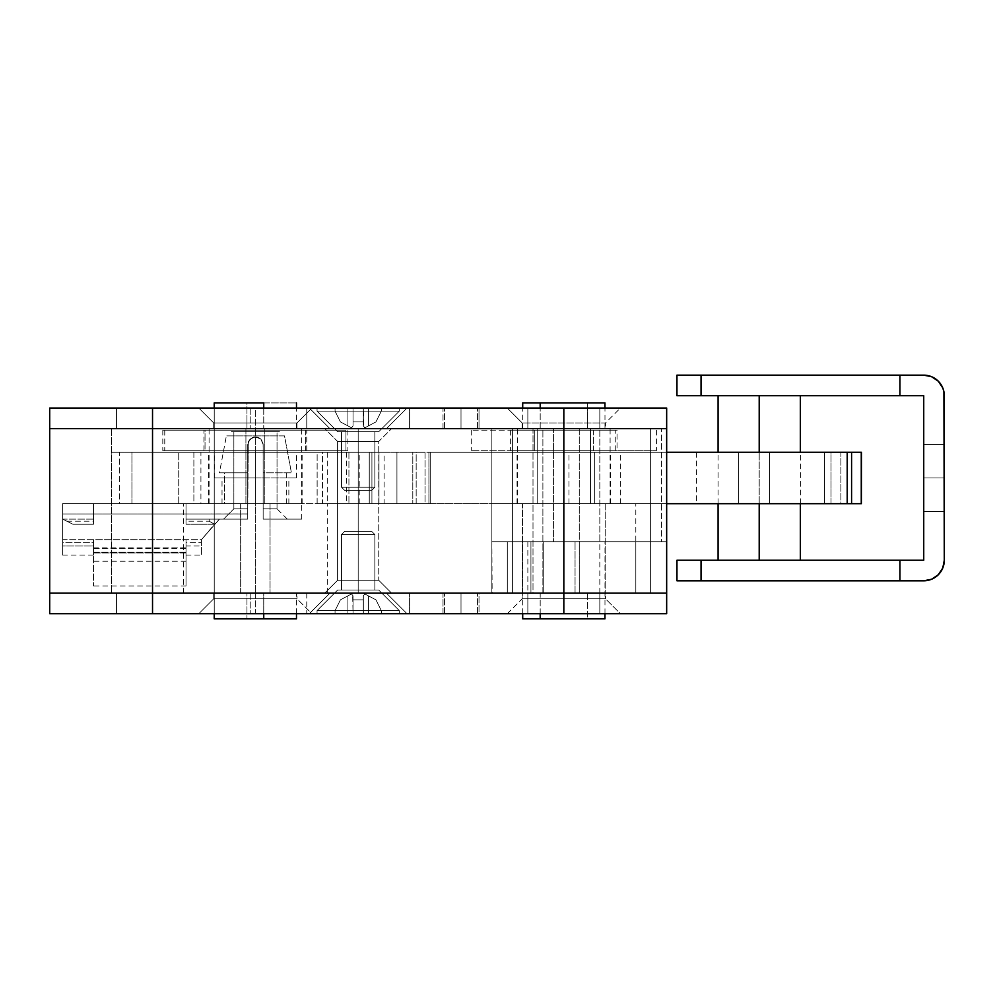 <?xml version="1.0" encoding="UTF-8"?>
<svg xmlns="http://www.w3.org/2000/svg" width="994" height="994" viewBox="0 0 994 994"><rect width="100%" height="100%" fill="white"/><g stroke="black" fill="none" stroke-linecap="round" stroke-linejoin="round"><path stroke-width="0.75" stroke-dasharray="4.97 3.73" d="M213.71 598.798L296.995 598.798L311.905 613.708L198.8 613.708L213.71 598.798L213.71 593.145L296.995 593.145L296.995 598.798L213.71 598.798L296.995 598.798L296.995 593.145L213.71 593.145L409.603 593.145L116.534 593.145L116.534 613.708L152.529 613.708L152.529 593.145L116.534 593.145L116.534 613.708L152.529 613.708L152.529 593.145L49.7 593.145L51.676 593.145L49.7 593.145L49.7 613.708L51.676 613.708L49.7 613.708L49.7 593.145L296.2 593.145L213.71 593.145L213.71 598.798L198.8 613.708L409.603 613.708L51.676 613.708L311.905 613.708L296.995 598.798L213.71 598.798M522.198 598.798L605.483 598.798L620.393 613.708L507.288 613.708L522.198 598.798L522.198 593.145L605.483 593.145L605.483 598.798L522.198 598.798L605.483 598.798L605.483 593.145L116.534 593.145L250.215 593.145L152.529 593.145L152.529 613.708L49.7 613.708L49.7 593.145L255.359 593.145L255.359 613.708L138.75 613.708L306.773 613.708L306.773 593.145L152.529 593.145L152.529 613.708L152.529 593.145L152.529 613.708L563.834 613.708L116.534 613.708L145.509 613.708L116.534 613.708L116.534 593.145L152.529 593.145L152.529 613.708L214.219 613.708L214.219 593.145L250.215 593.145L152.529 593.145L250.215 593.145L214.219 593.145L214.219 613.708L214.219 593.145L214.219 613.708L250.215 613.708L152.529 613.708L152.529 593.145L152.529 613.708L116.534 613.708L116.534 593.145L152.529 593.145L152.529 613.708L214.219 613.708L214.219 593.145L152.529 593.145L250.215 593.145L214.219 593.145L214.219 613.708L214.219 593.145L214.219 613.708L250.215 613.708L152.529 613.708L152.529 593.145L152.529 613.708L49.7 613.708L49.7 593.145L49.7 613.708L49.7 593.145L51.676 593.145L49.7 593.145L49.7 428.625L51.676 428.625L49.7 428.625L49.7 593.145L152.529 593.145L152.529 613.708L49.7 613.708L152.529 613.708L152.529 593.145L49.7 593.145L49.7 428.625L49.7 593.145L599.829 593.145L599.829 613.708L527.851 613.708L527.851 593.145L599.829 593.145L599.829 613.708L527.851 613.708L527.851 593.145L604.687 593.145L522.198 593.145L522.198 598.798L507.288 613.708L620.393 613.708L508.369 613.708L620.393 613.708L605.483 598.798L522.198 598.798M329.909 593.145L386.455 593.145L407.031 613.708L309.345 613.708L329.909 593.145L386.455 593.145L407.031 613.708L309.345 613.708L329.909 593.145L332.058 593.145L329.909 593.145L309.345 613.708L407.031 613.708L310.277 613.708L407.031 613.708L386.455 593.145L329.909 593.145L309.345 613.708L407.031 613.708L386.455 593.145L329.909 593.145M479.009 613.708L443.013 613.708L443.013 593.145L479.009 593.145L479.009 613.708L443.013 613.708L443.013 593.145L479.009 593.145L479.009 613.708L443.013 613.708L479.009 613.708L443.013 613.708L479.009 613.708L479.009 593.145L443.013 593.145L478.661 593.145L443.013 593.145L443.013 613.708L479.009 613.708L479.009 593.145L443.013 593.145L443.013 613.708L479.009 613.708M666.663 613.708L527.851 613.708L577.613 613.708L563.834 613.708L563.834 593.145L599.829 593.145L111.403 593.145L666.663 593.145L563.834 593.145L666.663 593.145L666.663 613.708L563.834 613.708L563.834 593.145L604.924 593.145L152.529 593.145L152.529 428.625L51.676 428.625L563.834 428.625L563.834 541.73L599.829 541.73L563.834 541.73L563.834 428.625L599.829 428.625L111.403 428.625L152.529 428.625L152.529 593.145L152.529 428.625L553.559 428.625L553.559 541.73L530.933 541.73L530.933 593.145L111.403 593.145L409.603 593.145L409.603 613.708L409.603 593.145L409.603 613.708L255.359 613.708L255.359 593.145L214.219 593.145L214.219 428.625L111.403 428.625L152.529 428.625L152.529 593.145L152.529 428.625L152.529 593.145L152.529 428.625L255.359 428.625L214.219 428.625L214.219 593.145L214.219 428.625L214.219 593.145L255.359 593.145L49.7 593.145L49.7 428.625L152.529 428.625L49.7 428.625L152.529 428.625L152.529 593.145L492.154 593.145L491.856 541.73L507.288 541.73L507.288 593.145L522.707 593.145L522.707 541.73L604.973 541.73L575.054 541.73L575.054 593.145L563.834 593.145L563.834 428.625L666.663 428.625L152.529 428.625L542.886 428.625L542.886 593.145L532.995 593.145L532.995 428.625L666.663 428.625L666.663 613.708M599.829 613.708L570.854 613.708L599.829 613.708L599.829 593.145L527.851 593.145L556.814 593.145L527.851 593.145L527.851 613.708L599.829 613.708L599.829 593.145L527.851 593.145L527.851 613.708L599.829 613.708M306.773 613.708L409.603 613.708L409.603 593.145L306.773 593.145L306.773 613.708M461.005 613.708L461.005 593.145L461.005 613.708L444.554 613.708L477.468 613.708L461.005 613.708L461.005 593.145L444.554 593.145L477.468 593.145L461.005 593.145L461.005 613.708L477.468 613.708L461.005 613.708L461.005 593.145L477.468 593.145L461.005 593.145L461.005 613.708L477.468 613.708L461.005 613.708L461.005 593.145L444.554 593.145L477.468 593.145L461.005 593.145L461.005 613.708L444.554 613.708L477.468 613.708L461.005 613.708M461.005 428.625L461.005 408.049L461.005 428.625L444.554 428.625L477.468 428.625L444.554 428.625L477.468 428.625L461.005 428.625L461.005 408.049L444.554 408.049L477.468 408.049L444.554 408.049L461.005 408.049L461.005 428.625L461.005 408.049L477.468 408.049L461.005 408.049L461.005 428.625L477.468 428.625L444.554 428.625L477.468 428.625L461.005 428.625L461.005 408.049L444.554 408.049L477.468 408.049L444.554 408.049L461.005 408.049L461.005 428.625L443.013 428.625L443.013 408.049L479.009 408.049L479.009 428.625L443.013 428.625L443.013 408.049L479.009 408.049L479.009 428.625L461.005 428.625M358.188 580.285L378.751 580.285L358.188 580.285L358.188 441.473L378.751 441.473L358.188 441.473L358.188 428.625L358.188 441.473L378.751 441.473L358.188 441.473L358.188 580.285L378.751 580.285L358.188 580.285L358.188 441.473L358.188 580.285L337.612 580.285L358.188 580.285L358.188 593.145L324.765 593.145L358.188 593.145L358.188 580.285L337.612 580.285L378.751 580.285L358.188 580.285L358.188 593.145L324.765 593.145L358.188 593.145L358.188 580.285L378.751 580.285L358.188 580.285L358.188 441.473L337.612 441.473L358.188 441.473L358.188 428.625L391.599 428.625L324.765 428.625L391.599 428.625L358.188 428.625L358.188 441.473L337.612 441.473L378.751 441.473L358.188 441.473L358.188 428.625L324.765 428.625L358.188 428.625L358.188 580.285L358.188 441.473L378.751 441.473L358.188 441.473L358.188 580.285L337.612 580.285L358.188 580.285L358.188 593.145L391.599 593.145L324.765 593.145L358.188 593.145L358.188 580.285L337.612 580.285L358.188 580.285M666.663 593.145L563.834 593.145L563.834 428.625L563.834 541.73L563.834 428.625L563.834 541.73L563.834 428.625L527.851 428.625L666.663 428.625L666.663 593.145L666.663 428.625L661.519 428.625L661.519 541.73L579.266 541.73L579.266 428.625L661.519 428.625L661.519 541.73L666.663 541.73L666.663 428.625L666.663 593.145L563.834 593.145L563.834 541.73L527.851 541.73L579.266 541.73L579.266 428.625L563.834 428.625L563.834 541.73L553.559 541.73L553.559 428.625L563.834 428.625L563.834 541.73L575.054 541.73L575.054 593.145L604.973 593.145L522.707 593.145L522.707 541.73L507.288 541.73L507.288 593.145L491.856 593.145L491.856 541.73L491.856 593.145L507.288 593.145L507.288 541.73L491.856 541.73L491.856 593.145L666.663 593.145L666.663 541.73L635.812 541.73L635.812 593.145L579.266 593.145L579.266 541.73L635.812 541.73L563.834 541.73L563.834 593.145L579.266 593.145L579.266 541.73L666.663 541.73L635.812 541.73L635.812 593.145L666.663 593.145L650.61 593.145L650.61 428.625L542.886 428.625L542.886 593.145L650.61 593.145L650.61 428.625L666.663 428.625L666.663 593.145M507.288 541.73L507.288 593.145L530.933 593.145L530.933 541.73L491.856 541.73L543.271 541.73L543.271 593.145L543.271 541.73L530.933 541.73L563.834 541.73L563.834 593.145L563.834 541.73L604.924 541.73L507.288 541.73M563.834 541.73L599.829 541.73L563.834 541.73M530.933 593.145L530.933 541.73L543.271 541.73L543.271 593.145L530.933 593.145L543.271 593.145L543.271 541.73L530.933 541.73L530.933 593.145M358.188 428.625L324.765 428.625L391.599 428.625L358.188 428.625L358.188 441.473L337.612 441.473L358.188 441.473L358.188 428.625L324.765 428.625L358.188 428.625L329.909 428.625L309.345 408.049L407.031 408.049L386.455 428.625L329.909 428.625L309.345 408.049L407.031 408.049L386.455 428.625L329.909 428.625L358.188 428.625M563.834 593.145L599.829 593.145L563.834 593.145L563.834 428.625L563.834 593.145L599.829 593.145L527.851 593.145L563.834 593.145L563.834 428.625L599.829 428.625L527.851 428.625L599.829 428.625L563.834 428.625L563.834 593.145L527.851 593.145L563.834 593.145M214.219 593.145L111.403 593.145L255.359 593.145L214.219 593.145L214.219 428.625L111.403 428.625L152.529 428.625L152.529 593.145L491.856 593.145L491.856 428.625L111.403 428.625L152.529 428.625L152.529 593.145L152.529 428.625L152.529 593.145L214.219 593.145L214.219 428.625L255.359 428.625L214.219 428.625L214.219 593.145L152.529 593.145L152.529 428.625L214.219 428.625L214.219 593.145L296.485 593.145L263.745 593.145L263.745 613.708L263.745 593.145L214.219 593.145L246.959 593.145L246.959 618.852L246.959 593.145L296.485 593.145L214.232 593.145L214.219 613.708M512.419 428.625L512.419 593.145L512.419 428.625L532.995 428.625L532.995 593.145L512.419 593.145L512.419 428.625L491.856 428.625L491.856 593.145L512.419 593.145L512.419 428.625M563.834 428.625L152.529 428.625L152.529 593.145L49.7 593.145L49.7 428.625L152.529 428.625L152.529 408.049L116.534 408.049L116.534 428.625L152.529 428.625L152.529 408.049L116.534 408.049L116.534 428.625L152.529 428.625L49.7 428.625L409.603 428.625L49.7 428.625L49.7 408.049L51.676 408.049L49.7 408.049L49.7 428.625L49.7 408.049L409.603 408.049L116.534 408.049L250.215 408.049L152.529 408.049L152.529 428.625L306.773 428.625L306.773 408.049L152.529 408.049L311.905 408.049L296.995 422.959L213.71 422.959L198.8 408.049L311.905 408.049L244.325 408.049L255.359 408.049L255.359 428.625L213.71 428.625L213.71 422.959L296.995 422.959L296.995 428.625L152.529 428.625L152.529 408.049L152.529 428.625L563.834 428.625L527.851 428.625L527.851 408.049L599.829 408.049L599.829 428.625L527.851 428.625L527.851 408.049L599.829 408.049L599.829 428.625L522.198 428.625L522.198 422.959L507.288 408.049L620.393 408.049L605.483 422.959L522.198 422.959L605.483 422.959L605.483 428.625L522.198 428.625L577.613 428.625L563.834 428.625L563.834 408.049L152.529 408.049L152.529 428.625L116.534 428.625L145.509 428.625L116.534 428.625L116.534 408.049L152.529 408.049L152.529 428.625L214.219 428.625L214.219 408.049L250.215 408.049L152.529 408.049L250.215 408.049L214.219 408.049L214.219 428.625L214.219 408.049L214.219 428.625L250.215 428.625L152.529 428.625L152.529 408.049L152.529 428.625L116.534 428.625L116.534 408.049L152.529 408.049L152.529 428.625L214.219 428.625L214.219 408.049L152.529 408.049L250.215 408.049L214.219 408.049L214.219 428.625L214.219 408.049L214.219 428.625L250.215 428.625L152.529 428.625L152.529 408.049L152.529 428.625L49.7 428.625L49.7 408.049L49.7 428.625L49.7 408.049L152.529 408.049L152.529 428.625L49.7 428.625L152.529 428.625L152.529 408.049L666.663 408.049L563.834 408.049L563.834 428.625L666.663 428.625L563.834 428.625M358.188 441.473L337.612 441.473L358.188 441.473M358.188 593.145L324.765 593.145L358.188 593.145M461.005 408.049L479.009 408.049L461.005 408.049M461.005 593.145L477.468 593.145L461.005 593.145M386.455 428.625L363.705 428.625L386.455 428.625L407.031 408.049L309.345 408.049L406.086 408.049L309.345 408.049L329.909 428.625L386.455 428.625L407.031 408.049L309.345 408.049L329.909 428.625L386.455 428.625M479.009 428.625L464.521 428.625L479.009 428.625L479.009 408.049L443.013 408.049L457.501 408.049L443.013 408.049L443.013 428.625L479.009 428.625L479.009 408.049L443.013 408.049L443.013 428.625L479.009 428.625M599.829 593.145L599.829 428.625L570.854 428.625L599.829 428.625L599.829 408.049L527.851 408.049L556.814 408.049L527.851 408.049L527.851 428.625L599.829 428.625L599.829 408.049L527.851 408.049L527.851 428.625L599.829 428.625L599.829 541.73M605.483 428.625L571.96 428.625L605.483 428.625L605.483 422.959L522.198 422.959L522.198 428.625L605.483 428.625M296.995 428.625L263.485 428.625L296.995 428.625L296.995 422.959L213.71 422.959L213.71 428.625L296.995 428.625M507.288 408.049L552.801 408.049L507.288 408.049L522.198 422.959L605.483 422.959L620.393 408.049L507.288 408.049M198.8 408.049L244.325 408.049L198.8 408.049L213.71 422.959L296.995 422.959L311.905 408.049L198.8 408.049M409.603 428.625L409.603 408.049L409.603 428.625L255.359 428.625L255.359 408.049L409.603 408.049L409.603 428.625L409.603 408.049L306.773 408.049L306.773 428.625L409.603 428.625M666.663 408.049L666.663 428.625L666.663 408.049M540.189 428.625L540.189 408.049L540.189 428.625L604.961 428.625L522.707 428.625L604.973 428.625L540.189 428.625M587.479 402.918L587.479 428.625L587.479 402.918L604.973 402.918L522.707 402.918L587.479 402.918M537.232 503.685L537.232 428.625L517.563 428.625L590.436 428.625L590.436 503.685L517.563 503.685L610.105 503.685L590.436 503.685L590.436 428.625L610.105 428.625L537.232 428.625L537.232 503.685M522.459 593.145L522.459 503.685L491.856 503.685L605.222 503.685L605.222 593.145L491.856 593.145L635.812 593.145L605.222 593.145L605.222 503.685L635.812 503.685L522.459 503.685L522.459 593.145M540.189 613.708L540.189 593.145L522.707 593.145L587.479 593.145L587.479 618.852L522.707 618.852L587.479 618.852L587.479 593.145L604.973 593.145L540.189 593.145L540.189 613.708M587.479 593.145L522.72 593.145L587.479 593.145M605.222 503.685L491.881 503.685L605.222 503.685M590.436 428.625L517.576 428.625L590.436 428.625M359.207 503.685L359.207 452.27L371.918 452.27L371.918 503.685L371.918 452.27L317.111 452.27L371.918 452.27L346.695 452.27L348.919 452.27L348.919 503.685L348.919 452.27L111.39 452.27L317.136 452.27L317.111 503.685L371.918 503.685L371.918 452.27L327.312 452.27L327.312 503.685L371.918 503.685L255.334 503.685L255.334 452.27L337.612 452.27L327.312 452.27L327.312 503.685L337.612 503.685L255.334 503.685L255.346 452.27L302.139 452.27L255.371 452.27L255.371 503.685L302.139 503.685L111.39 503.685L371.918 503.685L371.918 452.27L359.256 452.27L369.259 452.27L369.259 503.685L359.207 503.685L371.918 503.685L322.491 503.685L322.491 452.27L396.929 452.27L396.929 503.685L396.929 452.27L412.796 452.27L412.796 503.685L412.796 452.27L322.491 452.27L322.491 503.685L416.163 503.685L416.163 452.27L425.072 452.27L425.072 503.685L428.923 503.685L428.923 452.27L425.072 452.27L666.663 452.27L428.923 452.27L428.923 503.685L666.663 503.685L416.163 503.685L416.163 452.27L425.072 452.27L425.072 503.685L322.491 503.685L378.987 503.685L378.987 452.27L384.119 452.27L384.119 503.685L378.987 503.685L610.627 503.685L563.834 503.685L563.834 452.27L563.834 503.685L861.363 503.685M594.685 503.685L620.393 503.685L594.685 503.685L594.685 452.27L594.685 503.685L620.393 503.685L568.978 503.685L594.685 503.685L594.685 452.27L620.393 452.27L568.978 452.27L620.393 452.27L594.685 452.27L594.685 503.685L568.978 503.685L594.685 503.685M359.207 452.27L861.363 452.27M851.585 503.685L769.493 503.685L851.585 503.685L831.021 503.685L831.021 452.27L851.585 452.27L696.483 452.27L851.274 452.27M861.264 452.27L769.493 452.27L769.493 503.685L824.61 503.685L824.61 452.27L769.493 452.27L769.493 503.685L769.493 452.27L738.641 452.27L738.641 503.685L738.641 452.27L696.483 452.27L738.641 452.27L738.641 503.685L696.483 503.685L851.274 503.685M563.834 503.685L430.265 503.685L430.265 452.27L384.119 452.27L384.119 503.685L430.265 503.685L430.265 452.27L610.627 452.27L563.834 452.27L563.834 503.685L840.874 503.685L840.874 452.27L563.834 452.27L563.834 503.685L563.834 452.27L563.834 503.685L517.054 503.685L563.834 503.685M824.61 452.27L831.021 452.27L831.021 503.685L824.61 503.685L824.61 452.27M861.438 503.685L840.874 503.685L840.874 452.27L861.438 452.27M769.493 452.27L769.493 503.685L738.641 503.685L738.641 452.27L769.493 452.27M563.834 452.27L517.054 452.27L563.834 452.27M594.685 452.27L568.978 452.27L594.685 452.27M369.259 452.27L378.987 452.27L378.987 503.685L369.259 503.685L369.259 452.27M255.446 477.977L296.572 477.977L255.433 477.977L255.433 452.27L255.446 503.685L288.856 503.685L255.433 503.685L255.433 477.977L288.856 477.977L255.446 477.977L255.433 503.685L288.856 503.685L255.446 503.685L255.446 477.977L222.022 477.977L255.433 477.977L255.446 452.27L296.572 452.27L214.306 452.27L255.433 452.27L255.433 477.977L214.306 477.977L296.572 477.977L255.433 477.977M255.346 452.27L302.139 452.27L208.566 452.27L255.346 452.27L255.334 503.685L302.139 503.685L200.925 503.685L200.925 452.27L131.941 452.27L131.941 503.685L111.39 503.685L119.355 503.685L119.355 452.27L193.88 452.27L193.88 503.685L317.136 503.685L317.136 452.27L193.88 452.27L193.88 503.685L178.734 503.685L178.734 452.27L178.734 503.685L119.355 503.685L119.355 452.27L111.39 452.27L131.941 452.27L131.941 503.685L200.925 503.685L200.925 452.27L255.334 452.27L255.346 503.685L208.566 503.685L255.371 503.685L255.371 452.27L208.566 452.27L255.346 452.27M317.136 503.685L317.136 452.27M246.959 428.625L246.959 402.918L296.485 402.918L246.959 402.918L246.959 428.625L214.232 428.625L296.485 428.625L246.959 428.625M263.745 408.049L263.745 428.625L263.745 408.049M245.916 503.685L245.916 428.625L301.629 428.625L264.802 428.625L264.802 503.685L209.088 503.685L301.629 503.685L209.088 503.685L264.802 503.685L264.802 428.625L209.088 428.625L245.916 428.625L245.916 503.685M240.66 593.145L240.66 503.685L327.337 503.685L270.045 503.685L270.045 593.145L183.381 593.145L327.337 593.145L183.381 593.145L270.045 593.145L270.045 503.685L183.381 503.685L240.66 503.685L240.66 593.145M296.485 618.852L214.232 618.852L296.485 618.852M270.045 503.685L183.381 503.685L270.045 503.685M264.802 428.625L209.088 428.625L264.802 428.625M231.428 431.707L279.451 431.707L231.428 431.707M284.508 435.894L226.371 435.894L284.508 435.894L291.428 472.833L263.149 472.833L263.149 444.554L263.149 508.829L277.028 508.829L277.028 431.707L233.851 431.707L233.851 508.829L247.73 508.829L247.73 519.104L223.563 519.104L233.851 508.829L247.73 508.829L248.326 441.584L252.476 437.435L255.446 436.851L260.9 439.099L263.149 444.554L260.9 439.112L256.949 437L252.488 437.435L248.314 441.622L247.73 472.833L224.594 472.833L224.594 503.685L247.73 503.685L247.73 472.833L219.45 472.833L226.371 435.894L219.45 472.833L247.73 472.833L248.301 441.622L252.476 437.435L258.39 437.435L260.9 439.112L263.112 443.809L263.149 472.833L291.428 472.833L263.149 472.833L263.149 503.685L301.716 503.685L263.149 503.685L286.284 503.685L263.149 503.685L263.149 472.833L291.428 472.833L284.508 435.894L226.371 435.894L284.508 435.894M263.149 444.554L260.9 439.099L255.446 436.851L251.147 438.155L248.326 441.584L247.73 503.685L224.594 503.685L242.934 503.685L224.594 503.685L224.594 472.833L247.73 472.833L241.915 472.833L247.73 472.833L242.934 472.833L247.73 472.833L247.73 519.104L247.73 508.829L233.851 508.829L223.563 519.104L247.73 519.104L215.052 519.104L247.73 519.104L219.45 519.104L201.459 539.667L219.45 519.104L186.027 519.104L219.45 519.104L214.518 524.248L186.027 524.248L186.027 521.167L186.027 524.248L214.518 524.248L209.162 521.167L214.518 524.248L186.027 524.248L186.027 503.685L247.73 503.685L93.486 503.685L186.027 503.685L186.027 524.248L214.518 524.248L201.459 539.667L201.459 542.761L186.027 542.761L186.027 539.667L93.486 539.667L93.486 542.761L62.634 542.761L62.634 519.104L72.922 524.248L93.486 524.248L93.486 503.685L62.634 503.685L247.73 503.685L247.73 519.104L247.73 513.948L62.634 513.973L62.634 539.667L62.634 503.685L62.634 519.104L93.486 519.104L93.486 524.248L93.486 521.167L93.486 524.248L72.922 524.248L93.486 524.248L72.922 524.248L62.634 519.104L62.634 554.987L62.634 539.667L201.459 539.667L219.45 519.104L247.73 519.104L247.73 444.554L249.991 439.099L255.433 436.851L260.888 439.099L263.149 444.554L263.149 519.104L301.716 519.104L263.149 519.104L263.149 508.829L263.149 519.104L287.316 519.104L263.149 519.104L263.149 503.685L286.284 503.685L263.149 503.685L263.149 519.104L301.716 519.104L263.149 519.104L263.149 503.685L301.716 503.685L263.149 503.685L263.149 444.554L260.888 439.099L255.433 436.851L249.991 439.099L247.73 444.554L247.73 508.829L233.851 508.829L233.851 431.707L277.028 431.707L233.851 431.707L277.028 431.707L277.028 508.829L263.149 508.829L277.028 508.829L263.149 508.829L263.149 444.554L263.149 519.104L263.149 444.554L261.546 439.845L257.334 437.087L254.762 436.875L250.115 438.975M93.486 503.685L93.486 519.104L62.634 519.104L62.634 503.685L93.486 503.685L93.486 524.248L93.486 503.685M93.486 548.328L186.027 548.328L186.027 552.95L93.486 552.95L93.486 547.905L93.486 552.217L186.027 552.217L186.027 547.905L93.486 548.328L93.486 552.217L186.027 552.217L186.027 561.262L186.027 539.667L93.486 539.667L93.486 585.951L93.486 552.95L186.027 552.95L186.027 585.951L186.027 546.004L201.459 546.004L201.459 539.667L62.634 539.667L62.634 546.004L93.486 546.004L93.486 585.814L93.486 548.328M93.486 542.761L93.486 555.099L93.486 546.004L62.634 546.004L62.634 555.099L62.634 542.761L93.486 542.761M186.027 546.004L186.027 555.099L186.027 542.761L201.459 542.761L201.459 555.099L201.459 546.004L186.027 546.004L186.027 585.814L186.027 546.004M215.052 519.104L209.162 519.104L215.052 519.104M201.459 539.667L201.459 554.987L201.459 539.667M186.027 524.248L186.027 503.685L186.027 524.248M241.915 472.833L219.45 472.833L241.915 472.833M214.518 524.745L219.45 519.104L214.518 524.745M210.542 521.987L214.518 524.248L210.542 521.987M219.45 519.104L209.162 519.104L219.45 519.104M72.922 524.248L62.634 519.104L72.922 524.248M247.73 444.554L247.73 519.104L247.73 444.554L249.345 439.845L253.545 437.087L256.129 436.875L260.763 438.975M62.634 513.973L247.73 513.973L247.73 503.685L62.634 503.685L62.634 513.973M944.3 477.977L944.3 511.401L923.737 511.401L923.737 477.977L944.3 477.977L944.3 444.554L944.3 477.977L923.737 477.977L944.3 477.977L944.3 511.401L944.3 444.554L944.3 511.401L944.3 477.977L923.737 477.977L923.737 444.554L923.737 511.401L923.737 477.977L944.3 477.977L944.3 511.401L944.3 477.977L923.737 477.977L923.737 511.401L923.737 444.554L944.3 444.554L944.3 477.977M759.205 503.685L759.205 452.27L759.205 503.685M759.205 560.243L800.344 560.243L718.078 560.243L800.344 560.243L759.205 560.243L759.205 395.711L759.205 560.243M759.205 395.711L800.344 395.711L759.205 395.711M676.951 375.148L923.737 375.148L899.943 375.148L899.943 395.711L676.951 395.711L923.737 395.711L899.943 395.711L899.943 375.148L701.043 375.148L701.043 395.711L701.043 375.148L676.951 375.148M944.3 395.711L944.3 560.243L944.3 395.711A20.563 20.563 0 0 0 923.737 375.148L931.602 376.714M923.737 580.807L676.951 580.807L923.737 580.807A20.563 20.563 0 0 0 944.3 560.243L942.734 568.108M676.951 560.243L923.737 560.243L923.737 395.711L923.737 560.243L899.943 560.243L899.943 580.807L899.943 560.243L701.043 560.243L701.043 580.807L701.043 560.243L676.951 560.243M927.737 580.409L931.614 579.229M935.143 577.352L940.846 571.649M943.902 391.711L942.734 387.834M938.286 381.174L935.143 378.602M923.737 444.554L944.3 444.554L923.737 444.554L923.737 511.401L944.3 511.401L944.3 444.554L923.737 444.554L944.3 444.554M923.737 511.401L944.3 511.401M305.692 450.729L203.944 450.729L205.025 450.729L205.025 430.166L203.944 430.166L305.692 430.166L305.692 450.729L203.944 450.729L306.761 450.729L305.692 450.729L305.692 430.166L203.944 430.166L306.773 430.166L205.025 430.166L205.025 450.729L305.692 450.729M164.755 430.166L164.755 450.729L347.9 450.729L345.949 450.729L345.949 430.166L162.805 430.166L345.949 430.166L345.949 450.729L347.9 450.729L162.805 450.729L164.755 450.729L164.755 430.166M593.393 450.729L512.419 450.729L534.287 450.729L534.287 430.166L512.419 430.166L593.393 430.166L593.393 450.729L512.444 450.729L615.236 450.729L593.393 450.729L593.393 430.166L512.444 430.166L615.249 430.166L534.287 430.166L534.287 450.729L593.393 450.729M510.63 430.166L510.63 450.729L656.388 450.729L617.038 450.729L617.038 430.166L471.293 430.166L617.038 430.166L617.038 450.729L656.363 450.729L471.293 450.729L510.63 450.729L510.63 430.166M341.514 487.234L344.595 490.315L371.768 490.315L374.85 487.234L341.514 487.234L374.85 487.234L374.85 431.707L341.514 431.707L341.514 487.234L341.514 431.707L378.751 431.707L399.315 411.143L317.049 411.143L337.612 431.707L378.751 431.707L337.612 431.707L317.049 411.143L399.315 411.143L399.315 408.049L317.049 408.049L317.049 411.143L317.049 408.049L399.315 408.049L317.049 408.049L399.315 408.049L399.315 411.143L317.049 411.143L399.315 411.143L378.751 431.707L341.514 431.707L374.85 431.707L374.85 487.234L341.514 487.234L374.85 487.234L371.768 490.315L344.595 490.315L371.507 490.315L344.595 490.315L341.514 487.234L344.595 490.315L371.768 490.315L374.85 487.234L341.514 487.234L374.85 487.234L374.85 431.707L341.514 431.707L341.514 487.234L341.514 431.707L378.751 431.707L399.315 411.143L317.049 411.143L337.612 431.707L378.751 431.707L337.612 431.707L317.049 411.143L399.315 411.143L399.315 408.049L317.049 408.049L317.049 411.143L317.049 408.049L399.315 408.049L317.049 408.049L399.315 408.049L399.315 411.143L317.049 411.143L399.315 411.143L378.751 431.707L341.514 431.707L374.85 431.707L374.85 487.234L341.514 487.234L374.85 487.234L371.768 490.315L344.595 490.315L371.507 490.315L344.595 490.315L341.514 487.234M363.319 408.049L335.053 408.049L381.323 408.049L353.044 408.049L353.044 411.143L363.319 411.143L363.319 408.049L363.319 411.143L353.044 411.143L353.044 421.903L363.319 421.903L363.319 411.143L363.319 421.903L353.044 421.903L353.044 425.892L351.541 427.818L353.044 428.625L363.319 428.625L364.835 427.818L363.319 425.892L363.319 408.049L363.319 411.143L353.044 411.143L353.044 425.892L353.044 408.049L353.044 425.892L353.044 408.049L353.044 411.143L353.044 408.049L363.319 408.049L363.319 421.903L353.044 421.903L353.044 411.143L363.319 411.143L363.319 425.892L364.835 427.818L363.319 428.625L353.044 428.625L363.319 428.625L353.044 428.625L340.42 421.903L335.053 411.143L335.053 408.049L335.053 411.143L340.42 421.903L353.044 428.625L351.541 427.818L353.044 425.892L353.044 421.903L363.319 421.903L363.319 425.892L363.319 408.049L363.319 425.892L364.835 427.818L375.956 421.903L381.323 411.143L381.323 408.049L368.463 408.049L368.463 425.892L368.463 408.049L381.323 408.049L381.323 411.143L375.956 421.903L368.463 425.892L375.956 421.903L381.323 411.143L381.323 408.049L381.323 411.143L375.956 421.903L363.319 428.625L368.463 425.892L368.463 408.049L363.319 408.049L368.463 408.049L368.463 425.892L364.835 427.818L363.319 425.892L363.319 408.049L335.053 408.049L335.053 411.143L340.42 421.903L347.9 425.892L347.9 408.049L335.053 408.049L335.053 411.143L340.42 421.903L347.9 425.892L347.9 408.049L347.9 425.892L351.541 427.818L353.044 425.892L353.044 408.049L353.044 425.892L351.541 427.818L347.9 425.892L347.9 408.049L353.044 408.049L335.053 408.049L381.323 408.049L353.044 408.049L353.044 411.143L363.319 411.143L363.319 408.049L363.319 411.143L353.044 411.143L353.044 421.903L363.319 421.903L363.319 411.143L363.319 421.903L353.044 421.903L353.044 425.892L351.541 427.818L353.044 428.625L363.319 428.625L364.835 427.818L363.319 425.892L363.319 408.049L363.319 411.143L353.044 411.143L353.044 425.892L353.044 408.049L353.044 425.892L353.044 408.049L353.044 411.143L353.044 408.049L363.319 408.049L363.319 421.903L353.044 421.903L353.044 411.143L363.319 411.143L363.319 425.892L364.835 427.818L363.319 428.625L353.044 428.625L363.319 428.625L353.044 428.625L340.42 421.903L335.053 411.143L335.053 408.049L335.053 411.143L340.42 421.903L353.044 428.625L351.541 427.818L353.044 425.892L353.044 421.903L363.319 421.903L363.319 425.892L363.319 408.049L363.717 426.935L364.835 427.818L375.956 421.903L381.323 411.143L381.323 408.049L368.463 408.049L368.463 425.892L368.463 408.049L381.323 408.049L381.323 411.143L375.956 421.903L368.463 425.892L375.956 421.903L381.323 411.143L381.323 408.049L381.323 411.143L375.956 421.903L363.319 428.625L368.463 425.892L368.463 408.049L363.319 408.049L368.463 408.049L368.463 425.892L364.835 427.818L363.319 425.892L363.319 408.049M374.85 534.536L371.768 531.442L344.595 531.442L341.514 534.536L374.85 534.536L341.514 534.536L341.514 590.063L374.85 590.063L374.85 534.536L374.85 590.063L337.612 590.063L317.049 610.627L399.315 610.627L378.751 590.063L337.612 590.063L378.751 590.063L399.315 610.627L317.049 610.627L317.049 613.708L399.315 613.708L399.315 610.627L399.315 613.708L317.049 613.708L399.315 613.708L317.049 613.708L317.049 610.627L399.315 610.627L317.049 610.627L337.612 590.063L374.85 590.063L341.514 590.063L341.514 534.536L374.85 534.536L341.514 534.536L344.595 531.442L371.768 531.442L344.856 531.442L371.768 531.442L374.85 534.536L371.768 531.442L344.595 531.442L341.514 534.536L374.85 534.536L341.514 534.536L341.514 590.063L374.85 590.063L374.85 534.536L374.85 590.063L337.612 590.063L317.049 610.627L399.315 610.627L378.751 590.063L337.612 590.063L378.751 590.063L399.315 610.627L317.049 610.627L317.049 613.708L399.315 613.708L399.315 610.627L399.315 613.708L317.049 613.708L399.315 613.708L317.049 613.708L317.049 610.627L399.315 610.627L317.049 610.627L337.612 590.063L374.85 590.063L341.514 590.063L341.514 534.536L374.85 534.536L341.514 534.536L344.595 531.442L371.768 531.442L344.856 531.442L371.768 531.442L374.85 534.536M353.044 613.708L381.323 613.708L335.053 613.708L363.319 613.708L363.319 610.627L353.044 610.627L353.044 613.708L353.044 610.627L363.319 610.627L363.319 599.854L353.044 599.854L353.044 610.627L353.044 599.854L363.319 599.854L363.319 595.878L364.835 593.94L363.319 593.145L353.044 593.145L351.541 593.94L353.044 595.878L353.044 613.708L353.044 610.627L363.319 610.627L363.319 595.878L363.319 613.708L363.319 595.878L363.319 613.708L363.319 610.627L363.319 613.708L353.044 613.708L353.044 599.854L363.319 599.854L363.319 610.627L353.044 610.627L353.044 595.878L351.541 593.94L353.044 593.145L363.319 593.145L353.044 593.145L363.319 593.145L375.956 599.854L381.323 610.627L381.323 613.708L381.323 610.627L375.956 599.854L363.319 593.145L364.835 593.94L363.319 595.878L363.319 599.854L353.044 599.854L353.044 595.878L353.044 613.708L353.044 595.878L351.541 593.94L340.42 599.854L335.053 610.627L335.053 613.708L347.9 613.708L347.9 595.878L347.9 613.708L335.053 613.708L335.053 610.627L340.42 599.854L347.9 595.878L340.42 599.854L335.053 610.627L335.053 613.708L335.053 610.627L340.42 599.854L353.044 593.145L347.9 595.878L347.9 613.708L353.044 613.708L347.9 613.708L347.9 595.878L351.541 593.94L353.044 595.878L353.044 613.708L381.323 613.708L381.323 610.627L375.956 599.854L368.463 595.878L368.463 613.708L381.323 613.708L381.323 610.627L375.956 599.854L368.463 595.878L368.463 613.708L368.463 595.878L364.835 593.94L363.319 595.878L363.319 613.708L363.319 595.878L364.835 593.94L368.463 595.878L368.463 613.708L363.319 613.708L381.323 613.708L335.053 613.708L363.319 613.708L363.319 610.627L353.044 610.627L353.044 613.708L353.044 610.627L363.319 610.627L363.319 599.854L353.044 599.854L353.044 610.627L353.044 599.854L363.319 599.854L363.319 595.878L364.835 593.94L363.319 593.145L353.044 593.145L351.541 593.94L353.044 595.878L353.044 613.708L353.044 610.627L363.319 610.627L363.319 595.878L363.319 613.708L363.319 595.878L363.319 613.708L363.319 610.627L363.319 613.708L353.044 613.708L353.044 599.854L363.319 599.854L363.319 610.627L353.044 610.627L353.044 595.878L351.541 593.94L353.044 593.145L363.319 593.145L353.044 593.145L363.319 593.145L375.956 599.854L381.323 610.627L381.323 613.708L381.323 610.627L375.956 599.854L363.319 593.145L364.835 593.94L363.319 595.878L363.319 599.854L353.044 599.854L353.044 595.878L353.044 613.708L352.646 594.834L351.541 593.94L340.42 599.854L335.053 610.627L335.053 613.708L347.9 613.708L347.9 595.878L347.9 613.708L335.053 613.708L335.053 610.627L340.42 599.854L347.9 595.878L340.42 599.854L335.053 610.627L335.053 613.708L335.053 610.627L340.42 599.854L353.044 593.145L347.9 595.878L347.9 613.708L353.044 613.708L347.9 613.708L347.9 595.878L351.541 593.94L353.044 595.878L353.044 613.708M378.751 590.063L362.189 590.063L378.751 590.063M381.323 613.708L381.323 610.627L375.956 599.854L368.463 595.878L368.463 613.708L381.323 613.708L381.323 610.627L375.956 599.854L368.463 595.878L368.463 613.708L381.323 613.708M363.319 595.878L363.319 613.708L368.463 613.708L368.463 595.878L364.835 593.94L363.319 595.878L364.835 593.94L368.463 595.878L368.463 613.708L363.319 613.708L363.319 595.878M337.612 431.707L354.175 431.707L337.612 431.707M335.053 408.049L335.053 411.143L340.42 421.903L347.9 425.892L347.9 408.049L335.053 408.049L335.053 411.143L340.42 421.903L347.9 425.892L347.9 408.049L335.053 408.049M353.044 425.892L353.044 408.049L347.9 408.049L347.9 425.892L351.541 427.818L353.044 425.892L351.541 427.818L347.9 425.892L347.9 408.049L353.044 408.049L353.044 425.892M250.215 593.145L250.215 613.708L250.215 593.145M444.554 613.708L444.554 593.145L444.554 613.708M444.554 428.625L444.554 408.049L444.554 428.625M378.751 580.285L391.599 593.145L378.751 580.285L378.751 441.473L391.599 428.625L378.751 441.473L378.751 580.285M527.851 541.73L527.851 593.145M111.403 428.625L111.403 593.145L111.403 428.625M255.359 428.625L255.359 593.145L255.359 428.625M604.973 613.708L604.973 541.73M337.612 441.473L337.612 580.285L324.765 593.145L337.612 580.285L337.612 441.473L324.765 428.625L337.612 441.473M477.468 428.625L477.468 408.049L477.468 428.625M477.468 613.708L477.468 593.145L477.468 613.708M250.215 408.049L250.215 428.625L250.215 408.049M522.707 428.625L522.707 408.049M517.563 503.685L517.563 428.625M491.856 593.145L491.856 503.685M522.707 613.708L522.707 593.145M635.812 593.145L635.812 503.685M610.105 503.685L610.105 428.625M604.973 428.625L604.973 408.049M620.393 503.685L620.393 452.27M610.627 503.685L610.627 452.27M696.483 452.27L696.483 503.685M517.054 503.685L517.054 452.27M568.978 503.685L568.978 452.27M296.572 477.977L296.572 452.27M288.856 503.685L288.856 477.977M302.139 503.685L302.139 452.27M337.612 452.27L337.612 503.685M111.39 503.685L111.39 452.27M346.695 452.27L346.695 503.685M208.566 503.685L208.566 452.27M222.022 503.685L222.022 477.977M214.306 477.977L214.306 452.27M296.485 428.625L296.485 408.049M301.629 503.685L301.629 428.625M327.337 593.145L327.337 503.685M296.485 613.708L296.485 593.145M183.381 593.145L183.381 503.685M209.088 503.685L209.088 428.625M214.219 428.625L214.219 408.049M286.284 503.685L286.284 472.833M287.316 519.104L277.028 508.829M66.747 521.167L93.486 521.167M209.162 519.104L209.162 521.167L186.027 521.167M93.486 547.905L186.027 547.905M186.027 561.262L93.486 561.262M186.027 585.951L93.486 585.951M93.486 555.099L62.634 555.099M186.027 555.099L201.459 555.099M301.716 519.104L301.716 503.685M718.078 503.685L718.078 452.27M800.344 503.685L800.344 452.27M203.944 450.729L203.944 430.166M347.9 430.166L347.9 450.729M162.805 430.166L162.805 450.729M306.773 450.729L306.773 430.166M512.419 450.729L512.419 430.166M656.388 430.166L656.388 450.729M471.293 430.166L471.293 450.729M615.249 450.729L615.249 430.166"/><path stroke-width="1.49" d="M49.7 613.708L666.663 613.708L666.663 593.145L563.834 593.145L666.663 593.145L563.834 593.145L563.834 613.708L152.529 613.708L152.529 593.145L563.834 593.145L563.834 613.708L666.663 613.708L666.663 428.625L49.7 428.625L49.7 593.145L563.834 593.145L49.7 593.145L49.7 613.708L152.529 613.708L152.529 593.145L49.7 593.145L49.7 613.708M152.529 593.145L152.529 428.625L563.834 428.625L563.834 593.145L152.529 593.145L152.529 428.625L49.7 428.625L49.7 593.145L152.529 593.145M563.834 428.625L563.834 593.145L666.663 593.145L666.663 428.625L563.834 428.625L666.663 428.625L666.663 408.049L563.834 408.049L666.663 408.049L666.663 428.625L152.529 428.625L563.834 428.625L563.834 408.049L563.834 428.625M49.7 428.625L152.529 428.625L152.529 408.049L563.834 408.049L49.7 408.049L152.529 408.049L152.529 428.625L49.7 428.625L49.7 408.049L49.7 428.625M540.189 408.049L540.189 402.918L522.707 402.918L540.189 402.918L540.189 408.049M604.973 618.852L522.72 618.852L540.189 618.852L540.189 613.708L540.189 618.852L604.961 618.852L604.973 613.708M604.973 402.918L540.189 402.918L604.961 402.918L604.973 408.049M851.585 503.685L851.585 452.27L847.211 452.27L847.211 503.685L861.264 503.685L851.175 503.685M861.363 503.685L861.438 452.27L851.175 452.27M851.274 503.685L666.663 503.685L847.211 503.685L847.211 452.27L666.663 452.27L851.274 452.27M861.363 452.27L861.264 503.685L861.264 452.27M263.745 402.918L263.745 408.049L263.745 402.918L214.219 402.918L263.745 402.918M296.485 618.852L214.219 618.852L263.745 618.852L263.745 613.708L263.745 618.852L296.485 618.852L296.485 613.708M759.205 560.243L759.205 503.685L759.205 560.243M759.205 452.27L759.205 395.711L759.205 452.27M923.737 580.807A20.563 20.563 0 0 0 944.3 560.243L944.3 395.711A20.563 20.563 0 0 0 923.737 375.148L676.951 375.148L676.951 395.711L923.737 395.711L923.737 560.243L676.951 560.243L676.951 580.807L923.737 580.807L931.602 579.241L938.274 574.78L942.734 568.108L944.3 560.243L943.902 391.698L942.734 387.846L938.274 381.174L931.602 376.714L923.737 375.148L899.943 375.148L899.943 395.711L923.737 395.711L923.737 560.243L899.943 560.243L899.943 580.807L927.75 580.409M931.602 579.241L935.155 577.34M940.833 571.662L942.734 568.108M944.3 395.711L943.902 391.698M942.734 387.846L938.274 381.174M935.155 378.615L931.602 376.714M899.943 395.711L701.043 395.711L701.043 375.148L899.943 375.148L899.943 395.711M676.951 395.711L701.043 395.711L701.043 375.148L676.951 375.148M676.951 580.807L701.043 580.807L701.043 560.243L676.951 560.243M701.043 560.243L899.943 560.243L899.943 580.807L701.043 580.807L701.043 560.243M522.707 408.049L522.707 402.918M522.707 618.852L522.707 613.708M296.485 408.049L296.485 402.918M214.219 618.852L214.219 613.708M214.219 408.049L214.219 402.918M718.078 560.243L718.078 503.685M718.078 452.27L718.078 395.711M800.344 560.243L800.344 503.685M800.344 452.27L800.344 395.711"/></g></svg>
